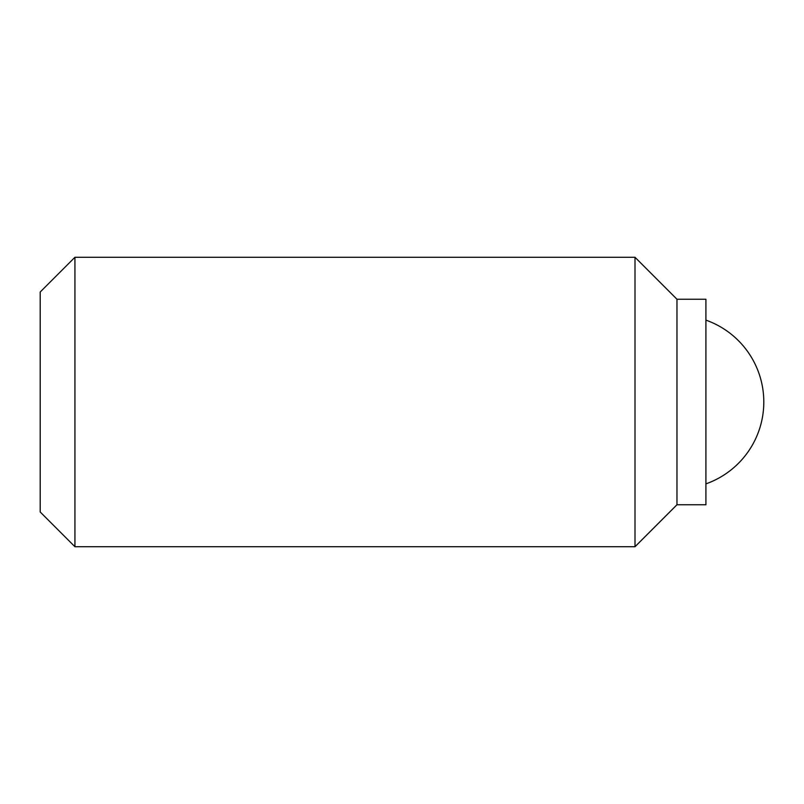 <?xml version="1.0" encoding="UTF-8"?>
<svg xmlns="http://www.w3.org/2000/svg" width="804" height="804" viewBox="0 0 804 804"><rect width="100%" height="100%" fill="white"/><g stroke="black" fill="none" stroke-linecap="round" stroke-linejoin="round"><path stroke-width="1.21" d="M705.912 320.133A86.832 86.832 0 0 1 705.912 483.867M676.968 299.249L676.968 504.751L705.912 504.751L705.912 299.249L676.968 299.249L634.999 257.28L634.999 546.72L74.933 546.72L74.933 257.28L634.999 257.28M74.933 546.72L40.2 511.987L40.2 292.013L74.933 257.28M676.968 504.751L634.999 546.72"/></g></svg>
